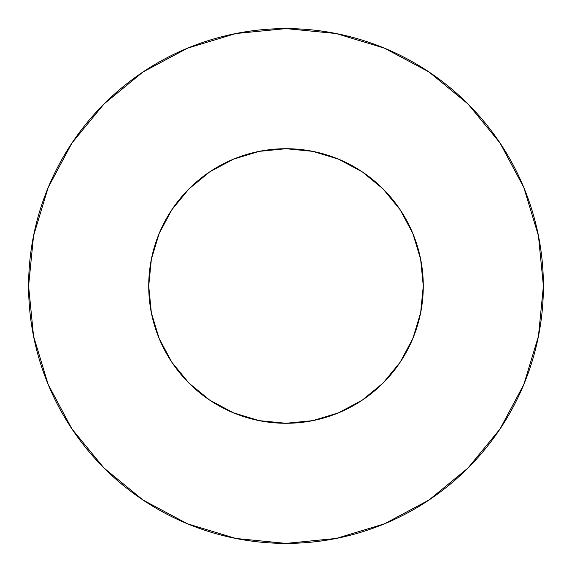 <?xml version="1.0" encoding="UTF-8"?>
<svg xmlns="http://www.w3.org/2000/svg" width="572" height="572" viewBox="0 0 572 572"><rect width="100%" height="100%" fill="white"/><g stroke="black" fill="none" stroke-linecap="round" stroke-linejoin="round"><path stroke-width="0.86" d="M148.72 286A137.28 137.28 0 0 1 286 148.72A137.28 137.28 0 0 1 423.28 286A137.28 137.28 0 0 1 286 423.28A137.28 137.28 0 0 1 148.72 286L151.358 312.784L159.173 338.538L171.857 362.269L188.932 383.068L209.731 400.143L233.462 412.827L259.216 420.642L286 423.28L312.784 420.642L338.538 412.827L362.269 400.143L383.068 383.068L400.143 362.269L412.827 338.538L420.642 312.784L423.28 286L420.642 259.216L412.827 233.462L400.143 209.731L383.068 188.932L362.269 171.857L338.538 159.173L312.784 151.358L286 148.72L259.216 151.358L233.462 159.173L209.731 171.857L188.932 188.932L171.857 209.731L159.173 233.462L151.358 259.216L148.72 286M28.6 286A257.4 257.4 0 0 1 286 28.6A257.4 257.4 0 0 1 543.4 286A257.4 257.4 0 0 1 286 543.4A257.4 257.4 0 0 1 28.6 286L33.548 336.214L48.191 384.506L71.979 429.007L103.99 468.01L142.993 500.021L187.494 523.809L235.786 538.452L286 543.4L336.214 538.452L384.506 523.809L429.007 500.021L468.01 468.01L500.021 429.007L523.809 384.506L538.452 336.214L543.4 286L538.452 235.786L523.809 187.494L500.021 142.993L468.01 103.99L429.007 71.979L384.506 48.191L336.214 33.548L286 28.6L235.786 33.548L187.494 48.191L142.993 71.979L103.99 103.99L71.979 142.993L48.191 187.494L33.548 235.786L28.6 286M500.021 142.993L468.01 103.99L429.072 72.029M142.993 71.979L103.99 103.99L72.029 142.928M71.979 429.007L103.99 468.01L142.928 499.971M429.007 500.021L468.01 468.01L499.971 429.072"/></g></svg>
